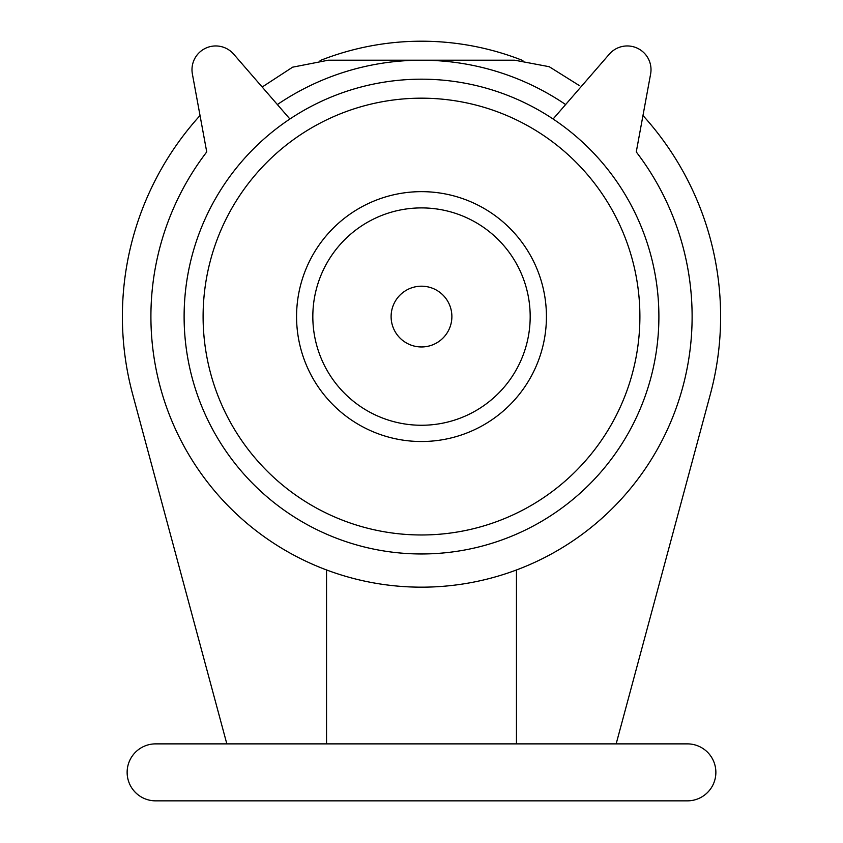 <?xml version="1.0" encoding="UTF-8"?>
<svg xmlns="http://www.w3.org/2000/svg" width="843" height="843" viewBox="0 0 843 843"><rect width="100%" height="100%" fill="white"/><g stroke="black" fill="none" stroke-linecap="round" stroke-linejoin="round"><path stroke-width="1.26" d="M320.077 60.57A275.366 275.366 0 0 1 522.902 60.559M262.184 87.029L292.626 67.177L328.306 60.201L514.694 60.201L549.225 66.713L579.109 85.428M155.628 743.874A28.483 28.483 0 0 0 127.135 772.367A28.483 28.483 0 0 0 155.628 800.85L687.372 800.85A28.483 28.483 0 0 0 715.865 772.367A28.483 28.483 0 0 0 687.372 743.874L155.628 743.874M203.1 316.578A218.4 218.4 0 0 1 530.7 127.441A218.4 218.4 0 0 1 530.7 505.716A218.4 218.4 0 0 1 203.1 316.578M296.567 316.578A124.933 124.933 0 0 1 483.966 208.39A124.933 124.933 0 0 1 483.966 424.777A124.933 124.933 0 0 1 296.567 316.578M616.159 743.874L710.312 394.387A299.107 299.107 0 0 0 642.967 115.533M200.033 115.533A299.107 299.107 0 0 0 132.688 394.387L226.841 743.874M184.111 316.578A237.389 237.389 0 0 1 540.194 110.991A237.389 237.389 0 0 1 540.194 522.165A237.389 237.389 0 0 1 184.111 316.578M516.453 743.874L516.453 569.994M326.547 569.994L326.547 743.874M289.908 119.011L233.669 54.142A23.741 23.741 0 0 0 192.383 73.994L206.735 151.93A270.624 270.624 0 0 0 604.305 516.127A270.624 270.624 0 0 0 636.265 151.93L650.617 73.994A23.741 23.741 0 0 0 609.331 54.142L553.092 119.011M277.368 104.553A256.377 256.377 0 0 1 565.632 104.553M312.827 316.578A108.673 108.673 0 0 1 475.842 222.468A108.673 108.673 0 0 1 475.842 410.699A108.673 108.673 0 0 1 312.827 316.578M391.11 316.578A30.39 30.39 0 0 1 436.695 290.266A30.39 30.39 0 0 1 436.695 342.89A30.39 30.39 0 0 1 391.11 316.578"/></g></svg>
